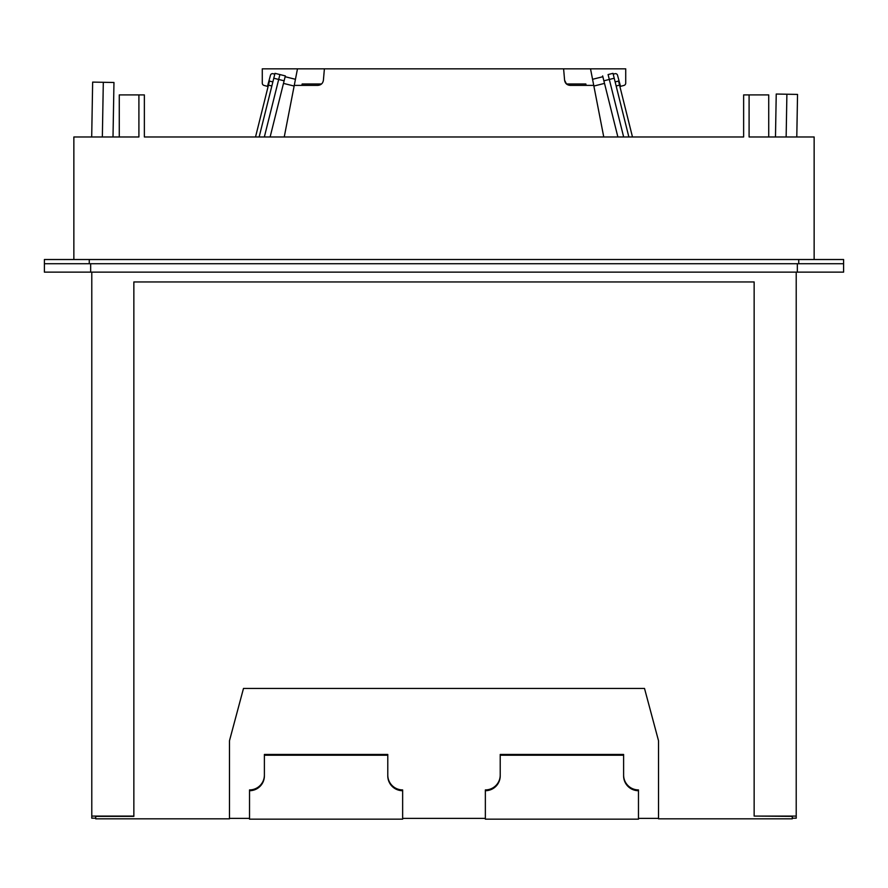 <?xml version="1.0" encoding="UTF-8"?>
<svg xmlns="http://www.w3.org/2000/svg" width="888" height="888" viewBox="0 0 888 888"><rect width="100%" height="100%" fill="white"/><g stroke="black" fill="none" stroke-linecap="round" stroke-linejoin="round"><path stroke-width="1.33" d="M402.641 819.169L249.528 819.169L249.528 790.709A14.863 14.863 180 0 0 264.391 775.846L264.391 755.233L387.779 755.233L387.779 775.846A14.863 14.863 180 0 0 402.641 790.709L402.641 819.169M402.641 818.381L485.359 818.381M796.214 818.192L792.285 818.192L796.214 818.192L796.214 816.083L754.145 816.083L754.145 281.962L133.855 281.962L133.855 816.361L95.715 816.361L95.715 818.825L229.481 818.825L229.481 740.736L229.481 818.381L249.528 818.381M638.472 818.381L658.519 818.381L658.519 740.736L658.519 818.825L792.285 818.825L792.285 816.361L754.145 816.083M500.221 775.058A14.863 14.863 180 0 1 485.359 789.92L485.359 819.169L638.472 819.169L638.472 789.92A14.863 14.863 180 0 1 623.609 775.058M387.779 775.058A14.863 14.863 180 0 0 402.641 789.92L402.641 790.709M264.391 755.233L264.391 754.456L387.779 754.456L387.779 755.233M264.391 775.058A14.863 14.863 180 0 1 249.528 789.92L249.528 790.709M623.609 754.456L500.221 754.456L500.221 755.233L623.609 755.233L623.609 754.456L623.609 775.846A14.863 14.863 180 0 0 638.472 790.709M229.481 740.736L243.49 688.444L644.51 688.444L658.519 740.736M485.359 790.709A14.863 14.863 180 0 0 500.221 775.846L500.221 755.233M91.786 818.192L95.715 818.192L91.786 818.192L91.786 816.083L133.855 816.083M796.214 816.083L796.214 272.139M91.786 816.083L91.786 272.139M90.665 272.139L44.4 272.139L44.4 259.518L843.6 259.518L843.6 272.139L90.665 272.139L90.665 263.725M44.4 263.725L843.6 263.725L843.6 272.139M138.905 136.974L138.905 94.916L138.905 136.974L73.859 136.974L73.859 259.518M119.27 136.974L119.27 94.916L144.367 94.916L144.367 136.974L743.633 136.974L743.633 94.916L749.095 94.916L749.095 136.974L814.141 136.974L814.141 259.518M102.353 136.974L103.308 82.295L113.964 82.484L113.009 136.974M103.308 82.295L92.652 82.107L91.697 136.974M743.633 136.974L734.875 136.974M144.367 136.974L153.125 136.974M768.731 136.974L768.731 94.916L749.095 94.916M775.479 136.974L776.234 94.039L786.89 94.228L786.146 136.974M786.89 94.228L797.535 94.417L796.791 136.974M603.762 136.974L593.739 85.381L570.185 85.381C566.999 85.104 565.145 83.405 564.601 80.264L566.477 83.983L585.858 83.983L586.135 85.381M615.129 81.907L618.536 81.063L632.478 136.974M593.739 85.381L590.52 68.831L262.282 68.831L262.282 83.139A2.387 2.387 0 0 0 264.058 85.437L267.488 86.358L270.474 75.203A2.098 2.098 0 0 1 273.016 73.704L274.803 74.148M301.865 85.381L302.142 83.983L321.523 83.983M284.238 136.974L294.261 85.381L317.815 85.381C321.001 85.104 322.855 83.405 323.399 80.264L324.398 68.831M613.197 74.148L614.984 73.704A2.098 2.098 0 0 1 617.526 75.203L620.512 86.358L623.942 85.437A2.387 2.387 0 0 0 625.718 83.139L625.718 68.831L590.52 68.831M564.601 80.264L563.603 68.831M294.261 85.381L297.48 68.831M623.654 136.974L608.091 74.559L612.998 73.338L628.859 136.974M592.551 79.298L602.852 76.723M593.861 86.047L604.517 83.394M295.449 79.298L285.148 76.723M608.091 74.559L612.998 73.338M269.464 81.063L272.871 81.907L269.464 81.063L255.522 136.974M294.139 86.047L283.483 83.394M614.219 78.233L603.873 80.808L617.882 136.974M603.873 80.808L602.652 75.913M270.119 136.974L285.348 75.913L275.002 73.338L259.141 136.974M284.127 80.808L278.688 79.454L279.909 74.559L275.002 73.338M279.909 74.559L285.348 75.913M273.782 78.233L278.688 79.454L264.347 136.974M797.335 263.725L797.335 272.139M89.266 263.725L89.266 259.518M798.734 263.725L798.734 259.518M616.15 85.992L619.547 85.137M268.454 85.137L271.85 85.992"/></g></svg>
